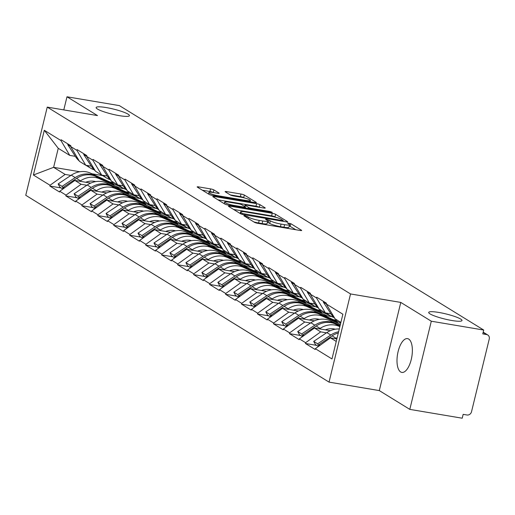 <?xml version="1.0" encoding="UTF-8"?>
<svg xmlns="http://www.w3.org/2000/svg" width="515" height="515" viewBox="0 0 515 515"><rect width="100%" height="100%" fill="white"/><g stroke="black" fill="none" stroke-linecap="round" stroke-linejoin="round"><path stroke-width="0.77" d="M119.326 115.643A17.137 2.62 13.7 0 0 129.419 115.663A17.137 2.62 13.7 0 0 106.219 107.564A17.137 2.62 13.7 0 0 96.125 107.545A17.137 2.62 13.7 0 0 119.326 115.643M451.9 320.51A17.137 2.62 13.7 0 0 461.994 320.536A17.137 2.62 13.7 0 0 438.793 312.438A17.137 2.62 13.7 0 0 428.699 312.418A17.137 2.62 13.7 0 0 451.9 320.51M244.76 215.592L243.814 215.746L254.494 222.326A2.627 0.399 13.7 0 0 257.848 223.343L300.129 230.469A2.627 0.399 13.7 0 0 301.681 230.469A2.627 0.399 13.7 0 0 301.475 230.244L290.795 223.665L287.364 222.95L288.889 223.961A8.407 1.288 13.7 0 1 289.546 224.688A8.407 1.288 13.7 0 1 284.589 224.675L281.068 224.083A8.407 1.288 13.7 0 1 270.33 220.832L266.603 219.274L265.521 219.268L267.047 220.278A8.407 1.288 13.7 0 1 267.697 221.006A8.407 1.288 13.7 0 1 262.747 220.993L259.219 220.401A8.407 1.288 13.7 0 1 248.488 217.156L244.76 215.592M408.691 339.07A17.137 7.236 99.6 0 1 411.556 358.15A17.137 7.236 99.6 0 1 401.835 372.416A17.137 7.236 99.6 0 1 400.67 371.972A17.137 7.236 99.6 0 1 397.812 352.891A17.137 7.236 99.6 0 1 407.532 338.625A17.137 7.236 99.6 0 1 408.691 339.07M213.918 189.919A2.627 0.399 13.7 0 0 210.564 188.902L198.7 186.906A2.627 0.399 13.7 0 0 197.155 186.9A2.627 0.399 13.7 0 0 197.361 187.132L209.219 194.432A2.627 0.399 13.7 0 0 212.573 195.449L254.854 202.575A2.627 0.399 13.7 0 0 256.399 202.575A2.627 0.399 13.7 0 0 256.2 202.35L244.335 195.043A2.627 0.399 13.7 0 0 240.981 194.033L226.658 191.619A2.627 0.399 13.7 0 0 225.107 191.612A2.627 0.399 13.7 0 0 225.313 191.838L230.385 194.966A2.627 0.399 13.7 0 0 233.739 195.983L240.846 197.181A7.03 1.075 13.7 0 1 250.367 200.496A7.03 1.075 13.7 0 1 246.222 200.49L218.386 195.803A7.03 1.075 13.7 0 1 208.871 192.481A7.03 1.075 13.7 0 1 213.01 192.488L217.652 193.267A2.627 0.399 13.7 0 0 219.197 193.273A2.627 0.399 13.7 0 0 218.991 193.048L213.918 189.919L213.294 192.488A2.627 0.399 13.7 0 0 209.94 191.477L202.331 190.196M400.786 302.414L379.298 390.589L409.805 409.38L431.3 321.212L400.786 302.414L350.535 293.949L47.245 107.114L97.502 115.585L66.989 96.788L119.396 105.62L483.714 330.044L482.774 333.9L486.598 334.544L483.134 332.407M431.3 321.212L483.714 330.044M229.96 206.161A2.627 0.399 13.7 0 0 228.409 206.155A2.627 0.399 13.7 0 0 228.615 206.386L240.473 213.693A2.627 0.399 13.7 0 0 243.827 214.703L286.108 221.83A2.627 0.399 13.7 0 0 287.66 221.83A2.627 0.399 13.7 0 0 287.454 221.605L275.596 214.298A2.627 0.399 13.7 0 0 272.242 213.287L229.96 206.161L229.735 207.075M224.849 204.062L212.985 196.756A2.627 0.399 13.7 0 1 212.785 196.53A2.627 0.399 13.7 0 1 214.33 196.53L256.612 203.657A2.627 0.399 13.7 0 1 259.966 204.674L265.045 207.796A2.627 0.399 13.7 0 1 265.244 208.028A2.627 0.399 13.7 0 1 263.699 208.021L246.55 205.131A2.627 0.399 13.7 0 0 245.005 205.131A2.627 0.399 13.7 0 0 245.204 205.356L248.571 207.429A2.627 0.399 13.7 0 0 251.925 208.446L269.783 211.453L272.274 212.322L271.186 212.322L228.203 205.079A2.627 0.399 13.7 0 1 224.849 204.062M350.535 293.949L329.04 382.117L25.75 195.288L47.245 107.114M61.124 187.936L49.852 186.037L59.579 192.031L59.766 191.258L74.868 180.424L90.73 183.095M49.852 186.037L50.039 185.265L33.398 175.016L44.303 130.289L60.944 140.537L61.13 139.765L70.858 145.758L70.671 146.53L76.915 150.38L77.102 149.608L86.829 155.601L86.642 156.373L92.887 160.216L93.08 159.444L102.807 165.437L102.614 166.21L108.865 170.059L109.051 169.287L118.778 175.28L118.592 176.053L124.836 179.896L125.023 179.123L134.75 185.117L134.563 185.889L140.807 189.739L140.994 188.966L150.728 194.96L150.535 195.732L156.785 199.575L156.972 198.809L166.699 204.796L166.512 205.569L172.757 209.418L172.943 208.646L182.671 214.639L182.484 215.412L188.728 219.255L188.915 218.489L198.642 224.476L198.455 225.248L204.7 229.098L204.893 228.325L214.62 234.319L214.427 235.091L220.678 238.934L220.864 238.168L230.591 244.155L230.405 244.928L236.649 248.777L236.836 248.005L246.563 253.998L246.376 254.77L252.62 258.614L252.814 257.848L262.541 263.841L262.347 264.607L268.598 268.457L268.785 267.684L278.512 273.677L278.325 274.45L284.57 278.3L284.756 277.527L294.483 283.52L294.297 284.286L300.541 288.136L300.728 287.364L310.455 293.357L310.268 294.129L316.519 297.979L316.706 297.207L326.433 303.2L326.246 303.966L342.881 314.221L331.982 358.949L315.341 348.694L330.437 337.859L336.855 338.941M316.699 345.378L305.427 343.473L315.154 349.466L315.341 348.694M305.427 343.473L305.614 342.707L299.37 338.857L314.465 328.023L330.334 330.694M300.728 335.535L289.449 333.636L299.176 339.63L299.37 338.857M289.449 333.636L289.636 332.864L283.392 329.014L298.494 318.18L314.356 320.851M284.756 325.692L273.478 323.793L283.205 329.787L283.392 329.014M273.478 323.793L273.665 323.027L267.42 319.178L282.516 308.337L298.385 311.015M268.779 315.856L257.506 313.957L267.234 319.95L267.42 319.178M257.506 313.957L257.693 313.184L251.449 309.335L266.545 298.5L282.413 301.172M252.807 306.013L241.529 304.114L251.256 310.107L251.449 309.335M241.529 304.114L241.722 303.341L235.471 299.498L250.573 288.658L266.435 291.336M236.836 296.177L225.557 294.277L235.284 300.271L235.471 299.498M225.557 294.277L225.744 293.505L219.499 289.655L234.602 278.821L250.464 281.493M220.858 286.334L209.586 284.435L219.313 290.428L219.499 289.655M209.586 284.435L209.772 283.662L203.528 279.819L218.624 268.978L234.492 271.656M204.886 276.497L193.614 274.598L203.341 280.591L203.528 279.819M193.614 274.598L193.801 273.826L187.55 269.976L202.653 259.142L218.521 261.813M188.915 266.654L177.636 264.755L187.363 270.748L187.55 269.976M177.636 264.755L177.823 263.983L171.579 260.139L186.681 249.299L202.543 251.977M172.937 256.818L161.665 254.919L171.392 260.905L171.579 260.139M161.665 254.919L161.852 254.146L155.607 250.296L170.703 239.462L186.572 242.134M156.966 246.975L145.694 245.076L155.421 251.069L155.607 250.296M145.694 245.076L145.88 244.303L139.636 240.46L154.732 229.619L170.6 232.297M140.994 237.138L129.716 235.239L139.443 241.226L139.636 240.46M129.716 235.239L129.909 234.467L123.658 230.617L138.76 219.783L154.622 222.454M125.023 227.295L113.744 225.396L123.471 231.39L123.658 230.617M113.744 225.396L113.931 224.624L107.687 220.78L122.782 209.94L138.651 212.611M109.045 217.459L97.773 215.56L107.5 221.547L107.687 220.78M97.773 215.56L97.959 214.787L91.715 210.938L106.811 200.103L122.679 202.775M93.073 207.616L81.795 205.717L91.522 211.71L91.715 210.938M81.795 205.717L81.988 204.944L75.737 201.101L90.84 190.26L106.702 192.932M77.102 197.779L65.823 195.88L75.55 201.867L75.737 201.101M65.823 195.88L66.01 195.108L59.766 191.258M91.303 166.184L85.748 165.244L79.503 161.401L70.671 146.53M116.01 187.357L124.218 188.735M74.868 180.424L81.113 184.267L86.887 185.245M125.679 191.78L129.999 192.507M85.748 165.244L76.915 150.38M66.01 195.108L81.113 184.267M107.275 176.021L101.719 175.087L95.475 171.238L86.642 156.373M131.988 197.194L140.189 198.578M90.84 190.26L97.084 194.11L102.858 195.082M141.651 201.616L145.97 202.344M101.719 175.087L92.887 160.216M81.988 204.944L97.084 194.11M123.252 185.864L117.697 184.924L111.446 181.08L102.614 166.21M147.96 207.036L156.161 208.414M106.811 200.103L113.055 203.946L118.836 204.925M157.629 211.459L161.948 212.186M117.697 184.924L108.865 170.059M97.959 214.787L113.055 203.946M139.224 195.7L133.668 194.767L127.424 190.917L118.592 176.053M163.931 216.873L172.139 218.257M122.782 209.94L129.033 213.789L134.808 214.761M173.6 221.296L177.92 222.023M133.668 194.767L124.836 179.896M113.931 224.624L129.033 213.789M155.195 205.543L149.64 204.609L143.395 200.76L134.563 185.889M179.909 226.716L188.11 228.094M138.76 219.783L145.005 223.626L150.779 224.604M189.572 231.138L193.891 231.866M149.64 204.609L140.807 189.739M129.909 234.467L145.005 223.626M171.173 215.379L165.618 214.446L159.367 210.596L150.535 195.732M195.88 236.552L204.082 237.936M154.732 229.619L160.976 233.469L166.757 234.441M205.549 240.975L209.863 241.702M165.618 214.446L156.785 199.575M145.88 244.303L160.976 233.469M187.145 225.222L181.589 224.289L175.345 220.439L166.512 205.569M211.852 246.395L220.059 247.773M170.703 239.462L176.954 243.305L182.728 244.284M221.521 250.818L225.84 251.545M181.589 224.289L172.757 209.418M161.852 254.146L176.954 243.305M203.116 235.065L197.56 234.125L191.316 230.276L182.484 215.412M227.83 256.232L236.031 257.616M186.681 249.299L192.925 253.148L198.7 254.12M237.492 260.661L241.812 261.388M197.56 234.125L188.728 219.255M177.823 263.983L192.925 253.148M219.094 244.902L213.532 243.968L207.288 240.119L198.455 225.248M243.801 266.075L252.002 267.459M202.653 259.142L208.897 262.991L214.671 263.963M253.464 270.497L257.783 271.225M213.532 243.968L204.7 229.098M193.801 273.826L208.897 262.991M235.065 254.745L229.51 253.805L223.265 249.955L214.427 235.091M259.772 275.911L267.974 277.295M218.624 268.978L224.868 272.828L230.649 273.8M269.442 280.34L273.761 281.068M229.51 253.805L220.678 238.934M209.772 283.662L224.868 272.828M251.037 264.581L245.481 263.648L239.237 259.798L230.405 244.928M275.744 285.754L283.952 287.138M234.602 278.821L240.846 282.671L246.621 283.643M285.413 290.177L289.733 290.904M245.481 263.648L236.649 248.777M225.744 293.505L240.846 282.671M267.008 274.424L261.453 273.484L255.208 269.641L246.376 254.77M291.722 295.591L299.923 296.975M250.573 288.658L256.818 292.507L262.592 293.479M301.384 300.02L305.704 300.747M261.453 273.484L252.62 258.614M241.722 303.341L256.818 292.507M282.986 284.261L277.43 283.327L271.18 279.478L262.347 264.607M307.693 305.434L315.895 306.818M266.545 298.5L272.789 302.35L278.57 303.322M317.362 309.856L321.682 310.584M277.43 283.327L268.598 268.457M257.693 313.184L272.789 302.35M298.957 294.104L293.402 293.164L287.158 289.321L278.325 274.45M323.665 315.27L331.872 316.654M282.516 308.337L288.767 312.187L294.541 313.159M333.334 319.699L337.653 320.427M293.402 293.164L284.57 278.3M273.665 323.027L288.767 312.187M314.929 303.94L309.373 303.007L303.129 299.157L294.297 284.286M339.643 325.113L340.203 325.21M298.494 318.18L304.738 322.03L310.513 323.002M309.373 303.007L300.541 288.136M289.636 332.864L304.738 322.03M330.907 313.783L325.351 312.843L319.1 309L310.268 294.129M314.465 328.023L320.71 331.866L326.484 332.838M325.351 312.843L316.519 297.979M305.614 342.707L320.71 331.866M409.805 409.38L462.219 418.212L463.159 414.356L466.989 415A4.017 3.586 121.6 0 0 471.515 411.749L489.25 339.005A4.017 3.586 121.6 0 0 487.769 334.982A4.017 3.586 121.6 0 0 486.598 334.544M340.885 322.416L335.078 318.837L326.246 303.966M330.437 337.859L336.25 341.439M66.989 96.788L63.789 109.901M379.298 390.589L329.04 382.117M75.332 156.341L69.776 155.408L58.253 148.314L53.618 167.336L65.141 174.43L70.916 175.403M102.685 175.602L91.876 173.78M79.864 171.753L53.618 167.336L33.398 175.016M109.708 181.937L114.027 182.664M69.776 155.408L60.944 140.537M58.253 148.314L44.303 130.289M50.039 185.265L65.141 174.43M253.844 221.926A8.407 1.288 13.7 0 0 258.594 222.969L259.219 220.401M267.697 221.006L267.073 223.574A8.407 1.288 13.7 0 1 262.116 223.568L258.594 222.969M289.546 224.688L288.915 227.257A8.407 1.288 13.7 0 1 283.965 227.244L280.437 226.651A8.407 1.288 13.7 0 1 269.706 223.407L267.407 222.184M295.874 229.748L289.256 225.866M275.622 217.272L274.971 216.873A2.627 0.399 13.7 0 0 271.617 215.856L233.591 209.451M242.655 213.564L282.123 220.529L283.205 220.529L281.602 219.474A8.407 1.288 13.7 0 0 270.871 216.223L245.501 211.948A8.407 1.288 13.7 0 0 240.55 211.942A8.407 1.288 13.7 0 0 241.2 212.663L242.655 213.564L242.449 214.407M217.961 199.82L255.987 206.225L256.612 203.657M259.444 207.307L259.341 207.242A2.627 0.399 13.7 0 0 255.987 206.225M228.757 202.138A7.03 1.075 13.7 0 0 224.617 202.125A7.03 1.075 13.7 0 0 234.132 205.446L243.943 207.101A2.627 0.399 13.7 0 0 245.488 207.101A2.627 0.399 13.7 0 0 245.288 206.876L241.915 204.803A2.627 0.399 13.7 0 0 238.561 203.786L228.757 202.138M244.129 197.876L243.711 197.618A2.627 0.399 13.7 0 0 240.357 196.601L230.289 194.902M250.599 201.854L250.11 201.558M337.19 337.57A21.952 19.615 121.6 0 0 336.063 338.278L332.117 335.851A21.952 19.615 -58.4 0 1 338.31 332.967M332.117 335.851L318.978 344.625L320.072 345.301M336.063 338.278L335.426 338.703M319.551 345.674L318.978 344.625M318.457 346.46L315.463 344.612L313.706 341.374L326.845 332.6A21.952 19.615 121.6 0 1 339.288 328.969M334.789 318.354A21.952 19.615 -58.4 0 1 331.287 314.375L323.291 302.041L323.851 301.61M326.265 303.869L323.291 302.041M318.914 346.132L317.646 343.808L330.791 335.027A21.952 19.615 -58.4 0 1 338.606 331.757M317.646 343.808L313.706 341.374M339.984 326.104L335.362 323.986A21.952 19.615 -58.4 0 0 316.146 326.008L303.007 334.782L304.101 335.458M339.849 326.665L339.301 326.42A21.952 19.615 121.6 0 0 320.085 328.435L319.455 328.86M340.17 325.351L330.089 320.742A21.952 19.615 121.6 0 0 310.873 322.763L297.734 331.538L299.485 334.769L302.485 336.617M340.029 325.918L334.029 323.169L330.089 320.742M303.573 335.838L303.007 334.782M335.304 329.214A17.941 16.029 121.6 0 0 325.332 329.851M333.759 317.414A21.952 19.615 -58.4 0 1 330.141 315.721A21.952 19.615 -58.4 0 1 326.845 313.101M330.141 315.721L326.201 313.294A21.952 19.615 -58.4 0 1 325.564 312.882M318.817 308.517A21.952 19.615 -58.4 0 1 315.315 304.532L307.32 292.198L307.88 291.767M310.294 294.033L307.32 292.198M302.936 336.295L301.674 333.965L314.813 325.19A21.952 19.615 -58.4 0 1 334.029 323.169M301.674 333.965L297.734 331.538M286.964 326.452L285.703 324.128L298.842 315.347A21.952 19.615 -58.4 0 1 318.058 313.326L337.473 322.429L319.384 314.15A21.952 19.615 -58.4 0 0 300.174 316.171L287.029 324.946L288.123 325.622M340.402 324.392L323.33 316.577A21.952 19.615 121.6 0 0 304.114 318.598L303.483 319.023M340.724 323.079L314.111 310.899A21.952 19.615 121.6 0 0 294.902 312.92L281.757 321.695L283.514 324.933L286.514 326.78M287.602 325.995L287.029 324.946M319.332 319.371A17.941 16.029 121.6 0 0 309.361 320.008M317.787 307.577A21.952 19.615 -58.4 0 1 314.169 305.878A21.952 19.615 -58.4 0 1 310.873 303.258M314.169 305.878L310.23 303.451A21.952 19.615 -58.4 0 1 309.592 303.039M302.846 298.674A21.952 19.615 -58.4 0 1 299.344 294.696L291.348 282.362L291.908 281.93M294.322 284.19L291.348 282.362M285.703 324.128L281.757 321.695M270.993 316.616L269.725 314.285L282.87 305.511A21.952 19.615 -58.4 0 1 302.08 303.49L321.502 312.586L303.412 304.307A21.952 19.615 -58.4 0 0 284.196 306.328L271.057 315.103L272.152 315.779M327.366 315.895L307.352 306.74A21.952 19.615 121.6 0 0 288.143 308.755L287.512 309.18M330.057 315.669L298.14 301.063A21.952 19.615 121.6 0 0 278.924 303.084L265.785 311.858L267.543 315.09L270.536 316.937M271.63 316.159L271.057 315.103M303.361 309.534A17.941 16.029 121.6 0 0 293.383 310.172M301.816 297.734A21.952 19.615 -58.4 0 1 298.198 296.041A21.952 19.615 -58.4 0 1 294.902 293.421M298.198 296.041L294.252 293.614A21.952 19.615 -58.4 0 1 293.621 293.202M286.868 288.838A21.952 19.615 -58.4 0 1 283.372 284.853L275.377 272.519L275.931 272.087M278.345 274.353L275.377 272.519M269.725 314.285L265.785 311.858M255.015 306.773L253.753 304.442L266.892 295.668A21.952 19.615 -58.4 0 1 286.108 293.647L305.53 302.749L287.441 294.471A21.952 19.615 -58.4 0 0 268.225 296.492L255.086 305.266L256.18 305.942M311.395 306.058L291.381 296.898A21.952 19.615 121.6 0 0 272.171 298.919L271.534 299.344M314.086 305.826L282.168 291.22A21.952 19.615 121.6 0 0 262.953 293.241L249.814 302.015L251.565 305.253L254.565 307.101M255.652 306.316L255.086 305.266M287.383 299.691A17.941 16.029 121.6 0 0 277.411 300.329M285.838 287.898A21.952 19.615 -58.4 0 1 282.22 286.198A21.952 19.615 -58.4 0 1 278.93 283.578M282.22 286.198L278.28 283.771A21.952 19.615 -58.4 0 1 277.649 283.359M270.896 278.995A21.952 19.615 -58.4 0 1 267.394 275.016L259.399 262.682L259.959 262.251M262.373 264.51L259.399 262.682M253.753 304.442L249.814 302.015M239.044 296.936L237.782 294.606L250.921 285.831A21.952 19.615 -58.4 0 1 270.137 283.81L289.552 292.906L271.469 284.628A21.952 19.615 -58.4 0 0 252.253 286.649L239.115 295.423L240.209 296.099M295.423 296.215L275.409 287.061A21.952 19.615 121.6 0 0 256.193 289.076L255.562 289.501M298.114 295.99L266.191 281.383A21.952 19.615 121.6 0 0 246.981 283.405L233.836 292.179L235.593 295.41L238.593 297.258M239.681 296.479L239.115 295.423M271.411 289.855A17.941 16.029 121.6 0 0 261.44 290.492M269.866 278.055A21.952 19.615 -58.4 0 1 266.249 276.362A21.952 19.615 -58.4 0 1 262.953 273.735M266.249 276.362L262.309 273.935A21.952 19.615 -58.4 0 1 261.672 273.523M254.925 269.158A21.952 19.615 -58.4 0 1 251.423 265.174L243.428 252.839L243.988 252.408M246.402 254.674L243.428 252.839M237.782 294.606L233.836 292.179M223.072 287.093L221.804 284.763L234.949 275.989A21.952 19.615 -58.4 0 1 254.159 273.967L273.581 283.07L255.492 274.791A21.952 19.615 -58.4 0 0 236.282 276.812L223.137 285.587L224.231 286.263M279.445 286.379L259.438 277.218A21.952 19.615 121.6 0 0 240.222 279.239L239.591 279.664M282.136 286.147L250.219 271.54A21.952 19.615 121.6 0 0 231.003 273.562L217.864 282.336L219.622 285.574L222.615 287.422M223.71 286.636L223.137 285.587M255.44 280.012A17.941 16.029 121.6 0 0 245.462 280.649M253.895 268.218A21.952 19.615 -58.4 0 1 250.277 266.519A21.952 19.615 -58.4 0 1 246.981 263.899M250.277 266.519L246.331 264.092A21.952 19.615 -58.4 0 1 245.7 263.68M238.947 259.315A21.952 19.615 -58.4 0 1 235.452 255.337L227.456 243.003L228.01 242.571M230.43 244.831L227.456 243.003M221.804 284.763L217.864 282.336M207.094 277.257L205.833 274.926L218.978 266.152A21.952 19.615 -58.4 0 1 238.188 264.131L257.609 273.227L239.52 264.948A21.952 19.615 -58.4 0 0 220.304 266.97L207.165 275.744L208.26 276.42M263.474 276.536L243.46 267.375A21.952 19.615 121.6 0 0 224.25 269.397L223.613 269.821M266.165 276.31L234.248 261.704A21.952 19.615 121.6 0 0 215.032 263.725L201.893 272.499L203.65 275.731L206.644 277.579M207.738 276.8L207.165 275.744M239.469 270.175A17.941 16.029 121.6 0 0 229.49 270.813M237.917 258.376A21.952 19.615 -58.4 0 1 234.306 256.682A21.952 19.615 -58.4 0 1 231.01 254.056M234.306 256.682L230.359 254.256A21.952 19.615 -58.4 0 1 229.729 253.844M222.976 249.479A21.952 19.615 -58.4 0 1 219.474 245.494L211.478 233.16L212.038 232.728M214.452 234.988L211.478 233.16M205.833 274.926L201.893 272.499M191.123 267.414L189.861 265.083L203 256.309A21.952 19.615 -58.4 0 1 222.216 254.288L240.305 262.566L223.549 255.112A21.952 19.615 -58.4 0 0 204.333 257.133L191.194 265.907L192.288 266.583M247.503 266.699L227.488 257.539A21.952 19.615 121.6 0 0 208.272 259.56L207.642 259.978M250.193 266.467L218.27 251.861A21.952 19.615 121.6 0 0 199.06 253.882L185.915 262.656L187.672 265.895L190.672 267.742M191.76 266.957L191.194 265.907M223.491 260.332A17.941 16.029 121.6 0 0 213.519 260.97M221.946 248.539A21.952 19.615 -58.4 0 1 218.328 246.84A21.952 19.615 -58.4 0 1 215.032 244.219M218.328 246.84L214.388 244.413A21.952 19.615 -58.4 0 1 213.751 244.001M207.004 239.636A21.952 19.615 -58.4 0 1 203.502 235.658L195.507 223.317L196.067 222.892M198.481 225.152L195.507 223.317M189.861 265.083L185.915 262.656M175.151 257.577L173.89 255.247L187.029 246.473A21.952 19.615 -58.4 0 1 206.245 244.451L225.66 253.547L207.571 245.269A21.952 19.615 -58.4 0 0 188.361 247.29L175.216 256.064L176.31 256.74M231.525 256.856L211.517 247.696A21.952 19.615 121.6 0 0 192.301 249.717L191.67 250.142M234.222 256.631L202.298 242.024A21.952 19.615 121.6 0 0 183.089 244.039L169.944 252.82L171.701 256.052L174.701 257.899M175.789 257.114L175.216 256.064M207.519 250.496A17.941 16.029 121.6 0 0 197.541 251.133M205.974 238.696A21.952 19.615 -58.4 0 1 202.356 237.003A21.952 19.615 -58.4 0 1 199.06 234.376M202.356 237.003L198.417 234.57A21.952 19.615 -58.4 0 1 197.779 234.164M191.026 229.799A21.952 19.615 -58.4 0 1 187.531 225.815L179.535 213.48L180.096 213.049M182.51 215.309L179.535 213.48M173.89 255.247L169.944 252.82M159.18 247.734L157.912 245.404L171.057 236.63A21.952 19.615 -58.4 0 1 190.267 234.608L209.689 243.711L191.599 235.432A21.952 19.615 -58.4 0 0 172.383 237.454L159.244 246.228L160.339 246.897M215.553 247.02L195.539 237.859A21.952 19.615 121.6 0 0 176.33 239.881L175.692 240.299M218.244 246.788L186.327 232.181A21.952 19.615 121.6 0 0 167.111 234.203L153.972 242.977L155.73 246.215L158.723 248.056M159.817 247.277L159.244 246.228M191.548 240.653A17.941 16.029 121.6 0 0 181.57 241.29M190.003 228.853A21.952 19.615 -58.4 0 1 186.385 227.16A21.952 19.615 -58.4 0 1 183.089 224.54M186.385 227.16L182.439 224.733A21.952 19.615 -58.4 0 1 181.808 224.321M175.055 219.957A21.952 19.615 -58.4 0 1 171.553 215.978L163.564 203.637L164.118 203.213M166.532 205.472L163.564 203.637M157.912 245.404L153.972 242.977M143.202 237.898L141.94 235.567L155.079 226.793A21.952 19.615 -58.4 0 1 174.295 224.772L192.385 233.05L175.628 225.589A21.952 19.615 -58.4 0 0 156.412 227.611L143.273 236.385L144.367 237.061M199.582 237.177L179.568 228.016A21.952 19.615 121.6 0 0 160.352 230.038L159.721 230.463M202.273 236.952L170.356 222.345A21.952 19.615 121.6 0 0 151.14 224.36L138.001 233.141L139.752 236.372L142.752 238.22M143.84 237.434L143.273 236.385M175.57 230.817A17.941 16.029 121.6 0 0 165.598 231.454M174.025 219.017A21.952 19.615 -58.4 0 1 170.407 217.324A21.952 19.615 -58.4 0 1 167.111 214.697M170.407 217.324L166.467 214.89A21.952 19.615 -58.4 0 1 165.83 214.485M159.084 210.114A21.952 19.615 -58.4 0 1 155.582 206.135L147.586 193.801L148.146 193.37M150.56 195.629L147.586 193.801M141.94 235.567L138.001 233.141M127.231 228.055L125.969 225.725L139.108 216.95A21.952 19.615 -58.4 0 1 158.324 214.929L177.739 224.025L159.65 215.753A21.952 19.615 -58.4 0 0 140.441 217.768L127.295 226.549L128.396 227.218M183.61 227.34L163.596 218.18A21.952 19.615 121.6 0 0 144.38 220.201L143.749 220.62M186.301 227.109L154.378 212.502A21.952 19.615 121.6 0 0 135.168 214.523L122.023 223.298L123.78 226.536L126.78 228.377M127.868 227.598L127.295 226.549M159.599 220.974A17.941 16.029 121.6 0 0 149.627 221.611M158.054 209.174A21.952 19.615 -58.4 0 1 154.436 207.481A21.952 19.615 -58.4 0 1 151.14 204.861M154.436 207.481L150.496 205.054A21.952 19.615 -58.4 0 1 149.859 204.642M143.112 200.277A21.952 19.615 -58.4 0 1 139.61 196.299L131.615 183.958L132.175 183.533M134.589 185.793L131.615 183.958M125.969 225.725L122.023 223.298M111.259 218.212L109.991 215.888L123.137 207.114A21.952 19.615 -58.4 0 1 142.346 205.092L160.435 213.371L143.679 205.91A21.952 19.615 -58.4 0 0 124.469 207.931L111.324 216.706L112.418 217.382M167.632 217.497L147.625 208.337A21.952 19.615 121.6 0 0 128.409 210.358L127.778 210.783M170.323 217.272L138.406 202.659A21.952 19.615 121.6 0 0 119.19 204.68L106.051 213.461L107.809 216.693L110.802 218.54M111.897 217.755L111.324 216.706M143.627 211.137A17.941 16.029 121.6 0 0 133.649 211.774M142.082 199.337A21.952 19.615 -58.4 0 1 138.464 197.644A21.952 19.615 -58.4 0 1 135.168 195.018M138.464 197.644L134.518 195.211A21.952 19.615 -58.4 0 1 133.887 194.805M127.134 190.434A21.952 19.615 -58.4 0 1 123.639 186.456L115.643 174.122L116.197 173.69M118.611 175.95L115.643 174.122M109.991 215.888L106.051 213.461M95.281 208.375L94.02 206.045L107.159 197.271A21.952 19.615 -58.4 0 1 126.375 195.249L145.797 204.346L127.707 196.073A21.952 19.615 -58.4 0 0 108.491 198.088L95.352 206.869L96.447 207.539M151.661 207.661L131.647 198.5A21.952 19.615 121.6 0 0 112.437 200.522L111.8 200.94M154.352 207.429L122.435 192.822A21.952 19.615 121.6 0 0 103.219 194.844L90.08 203.618L91.837 206.856L94.831 208.697M95.919 207.918L95.352 206.869M127.656 201.294A17.941 16.029 121.6 0 0 117.678 201.932M126.104 189.494A21.952 19.615 -58.4 0 1 122.486 187.801A21.952 19.615 -58.4 0 1 119.197 185.181M122.486 187.801L118.547 185.374A21.952 19.615 -58.4 0 1 117.916 184.962M111.163 180.598A21.952 19.615 -58.4 0 1 107.661 176.619L99.665 164.279L100.225 163.854M102.64 166.113L99.665 164.279M94.02 206.045L90.08 203.618M79.31 198.532L78.048 196.209L91.187 187.434A21.952 19.615 -58.4 0 1 110.403 185.413L128.493 193.692L111.736 186.23A21.952 19.615 -58.4 0 0 92.52 188.252L79.381 197.026L80.475 197.702M135.69 197.818L115.675 188.657A21.952 19.615 121.6 0 0 96.46 190.679L95.829 191.104M138.381 197.593L106.457 182.98A21.952 19.615 121.6 0 0 87.247 185.001L74.102 193.775L75.86 197.013L78.859 198.861M79.947 198.075L79.381 197.026M111.678 191.458A17.941 16.029 121.6 0 0 101.706 192.095M110.133 179.658A21.952 19.615 -58.4 0 1 106.515 177.965A21.952 19.615 -58.4 0 1 103.219 175.338M106.515 177.965L102.575 175.531A21.952 19.615 -58.4 0 1 101.938 175.126M95.191 170.755A21.952 19.615 -58.4 0 1 91.689 166.776L83.694 154.442L84.254 154.011M86.668 156.27L83.694 154.442M78.048 196.209L74.102 193.775M63.339 188.696L62.07 186.366L75.216 177.591A21.952 19.615 -58.4 0 1 94.425 175.57L113.847 184.666L95.758 176.394A21.952 19.615 -58.4 0 0 76.548 178.409L63.403 187.19L64.497 187.859M119.712 187.975L99.704 178.821A21.952 19.615 121.6 0 0 80.488 180.842L79.857 181.261M122.409 187.75L90.486 173.143A21.952 19.615 121.6 0 0 71.276 175.164L58.131 183.939L59.888 187.177L62.888 189.018M63.976 188.239L63.403 187.19M95.706 181.615A17.941 16.029 121.6 0 0 85.728 182.252M94.161 169.815A21.952 19.615 -58.4 0 1 90.543 168.122A21.952 19.615 -58.4 0 1 87.247 165.502M90.543 168.122L86.597 165.695A21.952 19.615 -58.4 0 1 85.966 165.283M79.213 160.918A21.952 19.615 -58.4 0 1 75.718 156.94L67.723 144.599L68.276 144.168M70.697 146.434L67.723 144.599M62.07 186.366L58.131 183.939M248.172 218.431L248.488 217.156M262.116 223.568L262.747 220.993M268.321 222.551L268.952 219.982M269.706 223.407L270.33 220.832M280.437 226.651L281.068 224.083M283.965 227.244L284.589 224.675M290.17 226.233L290.795 223.665M301.397 230.578L301.475 230.244M246.794 217.581L247.103 216.3M271.617 215.856L272.242 213.287M274.971 216.873L275.596 214.298M287.376 221.939L287.454 221.605M244.857 214.877L245.005 214.272M281.975 221.135L282.123 220.529M240.898 213.899L241.2 212.663M214.105 197.445L214.33 196.53M259.341 207.242L259.966 204.674M264.961 208.131L265.045 207.796M244.895 206.637L245.204 205.356M248.32 208.466L248.571 207.429M251.777 209.051L251.925 208.446M269.635 212.058L269.783 211.453M233.984 206.052L234.132 205.446M243.795 207.706L243.943 207.101M218.914 193.382L218.991 193.048M218.238 196.402L218.386 195.803M246.073 201.095L246.222 200.49M226.433 192.533L226.658 191.619M240.357 196.601L240.981 194.033M243.711 197.618L244.335 195.043M256.116 202.685L256.2 202.35M198.481 187.821L198.7 186.906M209.94 191.477L210.564 188.902M333.083 315.476L331.287 314.375M330.791 335.027L326.845 332.6M339.301 326.42L335.362 323.986M320.085 328.435L316.146 326.008M317.105 305.64L315.315 304.532M314.813 325.19L310.873 322.763M323.33 316.577L319.384 314.15M318.058 313.326L314.111 310.899M304.114 318.598L300.174 316.171M301.133 295.797L299.344 294.696M298.842 315.347L294.902 312.92M307.352 306.74L303.412 304.307M302.08 303.49L298.14 301.063M288.143 308.755L284.196 306.328M285.162 285.96L283.372 284.853M282.87 305.511L278.924 303.084M291.381 296.898L287.441 294.471M286.108 293.647L282.168 291.22M272.171 298.919L268.225 296.492M269.191 276.117L267.394 275.016M266.892 295.668L262.953 293.241M275.409 287.061L271.469 284.628M270.137 283.81L266.191 281.383M256.193 289.076L252.253 286.649M253.213 266.281L251.423 265.174M250.921 285.831L246.981 283.405M259.438 277.218L255.492 274.791M254.159 273.967L250.219 271.54M240.222 279.239L236.282 276.812M237.241 256.438L235.452 255.337M234.949 275.989L231.003 273.562M243.46 267.375L239.52 264.948M238.188 264.131L234.248 261.704M224.25 269.397L220.304 266.97M221.27 246.601L219.474 245.494M218.978 266.152L215.032 263.725M227.488 257.539L223.549 255.112M222.216 254.288L218.27 251.861M208.272 259.56L204.333 257.133M205.292 236.758L203.502 235.658M203 256.309L199.06 253.882M211.517 247.696L207.571 245.269M206.245 244.451L202.298 242.024M192.301 249.717L188.361 247.29M189.32 226.922L187.531 225.815M187.029 246.473L183.089 244.039M195.539 237.859L191.599 235.432M190.267 234.608L186.327 232.181M176.33 239.881L172.383 237.454M173.349 217.079L171.553 215.978M171.057 236.63L167.111 234.203M179.568 228.016L175.628 225.589M174.295 224.772L170.356 222.345M160.352 230.038L156.412 227.611M157.371 207.242L155.582 206.135M155.079 226.793L151.14 224.36M163.596 218.18L159.65 215.753M158.324 214.929L154.378 212.502M144.38 220.201L140.441 217.768M141.4 197.4L139.61 196.299M139.108 216.95L135.168 214.523M147.625 208.337L143.679 205.91M142.346 205.092L138.406 202.659M128.409 210.358L124.469 207.931M125.428 187.563L123.639 186.456M123.137 207.114L119.19 204.68M131.647 198.5L127.707 196.073M126.375 195.249L122.435 192.822M112.437 200.522L108.491 198.088M109.457 177.72L107.661 176.619M107.159 197.271L103.219 194.844M115.675 188.657L111.736 186.23M110.403 185.413L106.457 182.98M96.46 190.679L92.52 188.252M93.479 167.884L91.689 166.776M91.187 187.434L87.247 185.001M99.704 178.821L95.758 176.394M94.425 175.57L90.486 173.143M80.488 180.842L76.548 178.409M77.508 158.041L75.718 156.94M75.216 177.591L71.276 175.164M487.769 334.982L483.192 332.162M283.012 221.308L283.205 220.529M240.164 213.5L240.55 211.942M244.67 206.496L245.005 205.131M224.237 203.689L224.617 202.125M245.282 207.957L245.488 207.101M208.498 193.994L208.871 192.481M250.058 201.764L250.367 200.496"/></g></svg>
